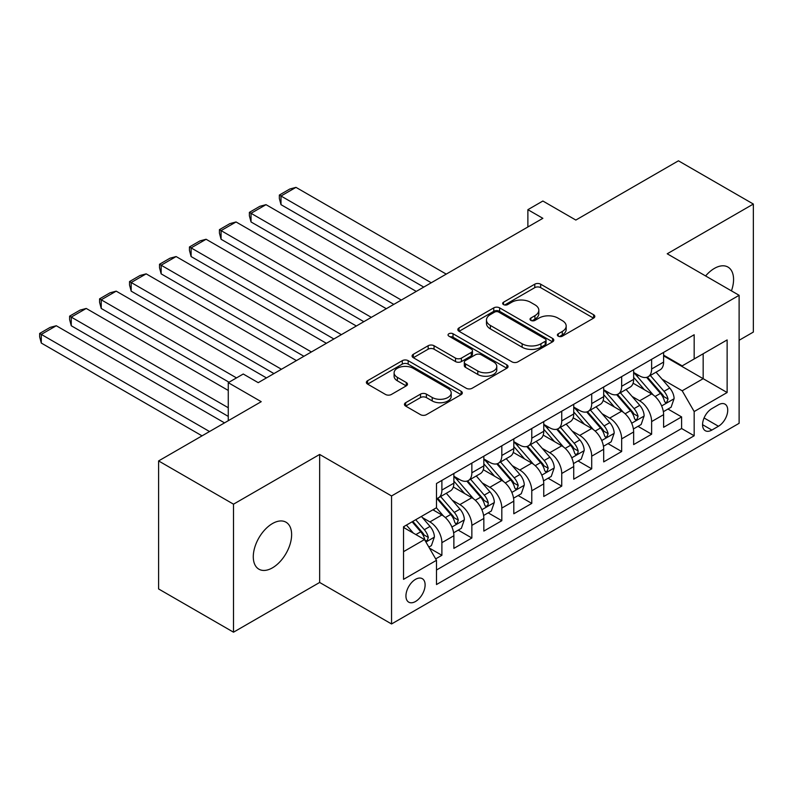 <?xml version="1.0" encoding="UTF-8"?>
<svg xmlns="http://www.w3.org/2000/svg" width="793" height="793" viewBox="0 0 793 793"><rect width="100%" height="100%" fill="white"/><g stroke="black" fill="none" stroke-linecap="round" stroke-linejoin="round"><path stroke-width="1.19" d="M558.232 336.173A2.914 1.685 0 0 0 562.346 336.173L593.6 318.132A4.163 2.399 0 0 0 594.809 316.437A4.163 2.399 0 0 0 593.6 314.742L540.657 284.181A4.163 2.399 0 0 0 534.779 284.181L503.525 302.222A2.914 1.685 0 0 0 502.673 303.402A2.914 1.685 0 0 0 503.525 304.591A2.914 1.685 0 0 0 507.649 304.591L511.693 302.262A13.312 7.682 0 0 1 530.507 302.262L534.918 304.809A13.312 7.682 0 0 1 538.824 310.241A13.312 7.682 0 0 1 534.918 315.673L530.884 318.013A2.914 1.685 0 0 0 530.031 319.202A2.914 1.685 0 0 0 530.884 320.382A2.914 1.685 0 0 0 534.997 320.382L539.042 318.052A13.312 7.682 0 0 1 557.866 318.052L562.277 320.6A13.312 7.682 0 0 1 566.172 326.032A13.312 7.682 0 0 1 562.277 331.464L558.232 333.803A2.914 1.685 0 0 0 557.38 334.993A2.914 1.685 0 0 0 558.232 336.173L558.232 333.803M272.455 567.838A27.121 15.662 120 0 0 290.169 543.948A27.121 15.662 120 0 0 286.015 522.21A27.121 15.662 120 0 0 272.455 523.558A27.121 15.662 120 0 0 254.741 547.457A27.121 15.662 120 0 0 258.895 569.186A27.121 15.662 120 0 0 272.455 567.838M731.433 290.872A27.121 15.662 120 0 0 727.954 267.063A27.121 15.662 120 0 0 714.404 268.401A27.121 15.662 120 0 0 705.601 275.954M415.522 601.49A13.56 7.831 120 0 0 424.384 589.536A13.56 7.831 120 0 0 422.302 578.672A13.56 7.831 120 0 0 415.522 579.346A13.56 7.831 120 0 0 406.67 591.291A13.56 7.831 120 0 0 408.742 602.165A13.56 7.831 120 0 0 415.522 601.49M405.669 402.695A4.163 2.399 0 0 0 404.45 404.39A4.163 2.399 0 0 0 405.669 406.095L420.518 414.67A4.163 2.399 0 0 0 426.396 414.67L461.1 394.627A4.163 2.399 0 0 0 462.319 392.931A4.163 2.399 0 0 0 461.1 391.236L408.167 360.666A4.163 2.399 0 0 0 402.289 360.666L367.585 380.709A4.163 2.399 0 0 0 366.366 382.404A4.163 2.399 0 0 0 367.585 384.099L385.517 394.458A4.163 2.399 0 0 0 391.405 394.458L406.254 385.884A4.163 2.399 0 0 0 407.473 384.189A4.163 2.399 0 0 0 406.254 382.494L397.362 377.349A11.122 6.423 0 0 1 394.101 372.809A11.122 6.423 0 0 1 400.971 366.881A11.122 6.423 0 0 1 413.094 368.269L447.946 388.392A11.122 6.423 0 0 1 451.197 392.931A11.122 6.423 0 0 1 444.338 398.869A11.122 6.423 0 0 1 432.205 397.471L426.396 394.121A4.163 2.399 0 0 0 420.518 394.121L405.669 402.695L405.669 406.095M739.116 340.276L753.35 332.069L753.35 204.049L678.441 160.81L575.827 220.058L542.868 201.025L527.88 209.679L542.868 218.323L258.221 382.662L243.243 374.009L228.265 382.662L228.265 420.716M233.509 504.179L233.509 632.19L319.648 582.458L319.648 454.448L233.509 504.179L158.6 460.931L261.224 401.684L228.265 382.662M319.648 454.448L391.554 495.962L739.116 295.303L739.116 423.313L391.554 623.972L391.554 495.962M753.35 204.049L667.21 253.79L739.116 295.303M511.981 361.856A4.163 2.399 0 0 0 517.869 361.856L552.572 341.823A4.163 2.399 0 0 0 553.792 340.128A4.163 2.399 0 0 0 552.572 338.423L499.63 307.862A4.163 2.399 0 0 0 493.752 307.862L459.048 327.896A4.163 2.399 0 0 0 457.829 329.601A4.163 2.399 0 0 0 459.048 331.296L511.981 361.856M450.067 336.807A2.914 1.685 0 0 1 453.021 337.213L453.021 333.754L506.836 364.83A4.163 2.399 0 0 1 508.055 366.525A4.163 2.399 0 0 1 506.836 368.23L472.132 388.263A4.163 2.399 0 0 1 466.254 388.263L413.312 357.702L413.312 354.302A4.163 2.399 0 0 0 412.092 355.998A4.163 2.399 0 0 0 413.312 357.702M413.312 354.302L428.161 345.728A4.163 2.399 0 0 1 434.049 345.728L455.519 358.119A4.163 2.399 0 0 0 461.397 358.119L471.25 352.439A4.163 2.399 0 0 0 472.469 350.734A4.163 2.399 0 0 0 471.25 349.039L448.897 336.133A2.914 1.685 0 0 1 448.045 334.943A2.914 1.685 0 0 1 449.839 333.397A2.914 1.685 0 0 1 453.021 333.754M233.509 632.19L158.6 588.951L158.6 460.931M435.674 558.887L441.889 555.298L429.459 548.122M422.382 517.571L429.905 521.913A16.95 9.784 60 0 1 441.889 542.67L453.874 535.751L453.874 548.379L471.855 538.001L458.225 530.13M452.347 500.274L459.871 504.616A16.95 9.784 60 0 1 471.855 525.372L483.839 518.453L483.839 531.082L501.82 520.704L488.181 512.833M482.313 482.977L489.836 487.318A16.95 9.784 60 0 1 501.82 508.075L513.805 501.156L513.805 513.785L531.776 503.406L518.146 495.536M512.268 465.679L519.792 470.021A16.95 9.784 60 0 1 531.776 490.778L543.76 483.859L543.76 496.487L561.741 486.109L548.112 478.238M542.234 448.382L549.757 452.724A16.95 9.784 60 0 1 561.741 473.48L573.726 466.562L573.726 479.19L591.707 468.812L578.067 460.941M572.199 431.075L579.723 435.426A16.95 9.784 60 0 1 591.707 456.183L603.691 449.264L603.691 461.893L621.662 451.514L608.033 443.644M602.155 413.777L609.678 418.119A16.95 9.784 60 0 1 621.662 438.886L633.647 431.967L633.647 444.586L651.628 434.207L651.628 421.579A16.95 9.784 -120 0 0 639.644 400.822L632.12 396.48M637.998 426.337L651.628 434.207M453.874 535.751A16.95 9.784 -120 0 0 441.889 514.994L432.899 509.81M483.839 518.453A16.95 9.784 -120 0 0 471.855 497.697L453.328 487.001M513.805 501.156A16.95 9.784 -120 0 0 501.82 480.399L483.284 469.704M543.76 483.859A16.95 9.784 -120 0 0 531.776 463.102L513.249 452.406M573.726 466.562A16.95 9.784 -120 0 0 561.741 445.805L543.215 435.099M603.691 449.264A16.95 9.784 -120 0 0 591.707 428.498L573.17 417.802M633.647 431.967A16.95 9.784 -120 0 0 621.662 411.2L603.136 400.505M718.448 404.807L711.856 408.613A13.134 7.583 120 0 0 703.272 420.181A13.134 7.583 120 0 0 705.284 430.708A13.134 7.583 120 0 0 711.856 430.064L718.448 426.257A13.134 7.583 120 0 0 727.022 414.68A13.134 7.583 120 0 0 725.01 404.152A13.134 7.583 120 0 0 718.448 404.807M403.538 551.67L424.513 539.557L436.497 560.314L436.497 584.54L694.172 435.773L694.172 411.547L682.188 390.79L662.086 379.183M436.497 560.314L403.538 579.346L403.538 526.76L436.497 507.728L436.497 483.512L694.172 334.745L694.172 358.961L727.131 339.929L727.131 392.525L694.172 411.547M453.874 476.246L459.871 479.706A16.95 9.784 60 0 0 468.346 480.548L480.33 473.629A16.95 9.784 -120 0 0 483.839 465.868L483.839 456.183M483.839 458.949L489.836 462.408A16.95 9.784 60 0 0 498.311 463.251L510.295 456.332A16.95 9.784 -120 0 0 513.805 448.57L513.805 438.876M513.805 441.651L519.792 445.111A16.95 9.784 60 0 0 528.267 445.944L540.251 439.025A16.95 9.784 -120 0 0 543.76 431.273L543.76 421.579M543.76 424.354L549.757 427.814A16.95 9.784 60 0 0 558.232 428.646L570.217 421.727A16.95 9.784 -120 0 0 573.726 413.976L573.726 404.281M573.726 407.057L579.723 410.516A16.95 9.784 60 0 0 588.198 411.349L600.182 404.43A16.95 9.784 -120 0 0 603.691 396.669L603.691 386.984M603.691 389.75L609.678 393.209A16.95 9.784 60 0 0 618.153 394.052L630.138 387.133A16.95 9.784 -120 0 0 633.647 379.371L633.647 369.687M436.497 570.008L681.593 428.507L681.593 416.91L663.612 427.288L663.612 414.66A16.95 9.784 -120 0 0 651.628 393.903L633.101 383.207M633.647 372.452L639.644 375.912A16.95 9.784 -120 0 0 648.119 376.754A16.95 9.784 -120 0 0 651.628 368.993L651.628 359.308M648.119 376.754L660.103 369.835A16.95 9.784 -120 0 0 663.612 362.074L663.612 352.389M441.889 480.399L441.889 490.084A16.95 9.784 60 0 1 438.38 497.845A16.95 9.784 60 0 1 436.497 498.529M438.38 497.845L450.365 490.926A16.95 9.784 -120 0 0 453.874 483.165L453.874 473.48M471.855 463.102L471.855 472.787A16.95 9.784 60 0 1 468.346 480.548M501.82 445.805L501.82 455.489A16.95 9.784 60 0 1 498.311 463.251M531.776 428.498L531.776 438.192A16.95 9.784 60 0 1 528.267 445.944M561.741 411.2L561.741 420.895A16.95 9.784 60 0 1 558.232 428.646M591.707 393.903L591.707 403.587A16.95 9.784 60 0 1 588.198 411.349M621.662 376.606L621.662 386.29A16.95 9.784 60 0 1 618.153 394.052M621.662 438.886L621.662 451.514M591.707 456.183L591.707 468.812M561.741 473.48L561.741 486.109M531.776 490.778L531.776 503.406M501.82 508.075L501.82 520.704M471.855 525.372L471.855 538.001M441.889 542.67L441.889 555.298M424.513 539.557L403.538 527.454M682.188 390.79L703.163 378.687L703.163 353.777L727.131 339.929M663.612 355.849L727.131 392.525M663.612 355.155L682.188 365.88L694.172 358.961M319.648 582.458L391.554 623.972M527.88 209.679L527.88 226.976M667.954 409.039L681.593 416.91M681.593 428.507L694.172 435.773M559.392 336.589L562.277 334.924A13.312 7.682 0 0 0 566.172 329.491L566.172 326.032M538.824 310.241L538.824 313.701A13.312 7.682 0 0 1 534.918 319.133L532.044 320.798M593.541 318.171L540.657 287.641A4.163 2.399 0 0 0 534.779 287.641L504.695 305.008M552.513 341.852L499.63 311.322A4.163 2.399 0 0 0 493.752 311.322L459.097 331.325M545.217 341.317A2.914 1.685 0 0 0 546.07 340.128A2.914 1.685 0 0 0 545.217 338.938L498.747 312.105A2.914 1.685 0 0 0 494.634 312.105L490.371 314.573A13.312 7.682 0 0 0 486.466 320.005A13.312 7.682 0 0 0 490.371 325.437L522.131 343.775A13.312 7.682 0 0 0 540.955 343.775L545.217 341.317L545.217 344.777A2.914 1.685 0 0 0 546.07 343.587L546.07 340.128M486.466 320.005L486.466 323.465A13.312 7.682 0 0 0 490.371 328.897L490.371 325.437M545.217 344.777L540.955 347.235A13.312 7.682 0 0 1 522.131 347.235L490.371 328.897M413.371 357.732L428.161 349.188L428.161 345.728M472.469 350.734L472.469 354.193A4.163 2.399 0 0 1 471.25 355.898L461.397 361.588A4.163 2.399 0 0 1 455.519 361.588L434.049 349.188A4.163 2.399 0 0 0 428.161 349.188M453.021 337.213L506.777 368.259M477.792 370.985A11.122 6.423 0 0 0 489.915 372.383A11.122 6.423 0 0 0 496.785 366.445A11.122 6.423 0 0 0 493.533 361.905L481.252 354.808A4.163 2.399 0 0 0 475.364 354.808L465.511 360.498A4.163 2.399 0 0 0 464.301 362.203A4.163 2.399 0 0 0 465.511 363.898L477.792 370.985L477.792 374.445A11.122 6.423 0 0 0 489.915 375.842A11.122 6.423 0 0 0 496.785 369.905L496.785 366.445M464.301 362.203L464.301 365.662A4.163 2.399 0 0 0 465.511 367.357L465.511 363.898M477.792 374.445L465.511 367.357M451.197 392.931L451.197 396.391A11.122 6.423 0 0 1 444.338 402.329A11.122 6.423 0 0 1 432.205 400.931L426.396 397.58A4.163 2.399 0 0 0 420.518 397.58L405.719 406.125M394.101 372.809L394.101 376.269A11.122 6.423 0 0 0 397.362 380.809L397.362 377.349M406.194 385.913L397.362 380.809M461.05 394.666L408.167 364.126A4.163 2.399 0 0 0 402.289 364.126L367.635 384.139M663.364 411.696L671.106 407.225L674.1 398.572A11.231 6.483 -120 0 0 669.728 388.035L656.039 372.185M431.253 282.764L281 196.01L295.977 187.366L446.241 274.11M653.293 395.003L637.057 376.199A32.414 18.715 -120 0 0 633.647 372.641M281 204.663L279.344 198.518L279.344 195.058L281 196.01L281 204.663L423.759 287.086M644.392 389.73L635.312 379.213A26.903 15.533 -120 0 0 633.647 377.409M646.592 377.359L660.44 393.397A11.231 6.483 60 0 1 664.445 401.129L665.258 402.457L666.774 402.249L668.033 399.057A11.231 6.483 -120 0 0 664.028 391.316L650.339 375.466M647.405 377.101L662.284 394.329A5.72 3.301 60 0 1 663.721 396.569L668.033 399.057M279.344 195.058L289.832 189.002L295.977 187.366M633.399 428.993L641.14 424.523L644.134 415.869A11.231 6.483 -120 0 0 639.763 405.332L626.073 389.482M401.298 300.061L251.034 213.307L266.012 204.663L416.275 291.408M623.328 412.301L607.091 393.506A32.414 18.715 -120 0 0 603.691 389.938M251.034 221.961L249.389 215.815L249.389 212.355L251.034 213.307L251.034 221.961L393.804 304.383M614.426 407.027L605.346 396.51A26.903 15.533 -120 0 0 603.691 394.706M616.627 394.666L630.475 410.695A11.231 6.483 60 0 1 634.479 418.426L635.292 419.765L636.809 419.547L638.078 416.355A11.231 6.483 -120 0 0 634.073 408.613L620.384 392.763M617.44 394.399L632.318 411.626A5.72 3.301 60 0 1 633.766 413.867L638.078 416.355M249.389 212.355L259.876 206.299L266.012 204.663M603.433 446.29L611.175 441.82L614.178 433.176A11.231 6.483 -120 0 0 609.797 422.629L596.108 406.779M371.332 317.359L221.069 230.604L236.056 221.961L386.31 308.705M593.372 429.598L577.135 410.804A32.414 18.715 -120 0 0 573.726 407.235M221.069 239.258L219.423 233.112L219.423 229.653L221.069 230.604L221.069 239.258L363.838 321.68M584.461 424.324L575.381 413.807A26.903 15.533 -120 0 0 573.726 412.003M586.671 411.964L600.509 427.992A11.231 6.483 60 0 1 604.514 435.724L605.337 437.062L606.853 436.844L608.112 433.652A11.231 6.483 -120 0 0 604.107 425.92L590.418 410.07M587.484 411.696L602.363 428.924A5.72 3.301 60 0 1 603.8 431.164L608.112 433.652M219.423 229.653L229.911 223.606L236.056 221.961M573.478 463.588L581.219 459.117L584.213 450.474A11.231 6.483 -120 0 0 579.842 439.927L566.152 424.077M341.367 334.656L191.113 247.902L206.091 239.258L356.354 326.012M563.407 446.895L547.17 428.101A32.414 18.715 -120 0 0 543.76 424.533M191.113 256.555L189.458 250.41L189.458 246.95L191.113 247.902L191.113 256.555L333.873 338.978M554.505 441.622L545.425 431.105A26.903 15.533 -120 0 0 543.76 429.3M556.706 429.261L570.554 445.289A11.231 6.483 60 0 1 574.558 453.021L575.371 454.359L576.888 454.141L577.909 452.912L578.147 450.949A11.231 6.483 -120 0 0 574.142 443.218L560.453 427.368M557.519 428.993L572.397 446.221A5.72 3.301 60 0 1 573.835 448.461L578.147 450.949M189.458 246.95L199.945 240.903L206.091 239.258M543.512 480.885L551.254 476.424L554.248 467.771A11.231 6.483 -120 0 0 549.876 457.224L536.187 441.374M311.401 351.953L161.148 265.209L176.125 256.555L326.389 343.31M533.441 464.192L517.205 445.398A32.414 18.715 -120 0 0 513.805 441.83M161.148 273.853L159.502 267.717L159.502 264.257L161.148 265.209L161.148 273.853L303.917 356.285M524.54 458.919L515.46 448.402A26.903 15.533 -120 0 0 513.805 446.598M526.74 446.558L540.588 462.587A11.231 6.483 60 0 1 544.593 470.328L545.406 471.657L546.922 471.439L548.191 468.247A11.231 6.483 -120 0 0 544.186 460.515L530.497 444.665M527.553 446.3L542.432 463.518A5.72 3.301 60 0 1 543.879 465.759L548.191 468.247M159.502 264.257L169.989 258.201L176.125 256.555M513.547 498.192L521.288 493.722L524.292 485.068A11.231 6.483 -120 0 0 519.911 474.521L506.221 458.671M281.446 369.251L131.182 282.506L146.17 273.853L296.423 360.607M503.486 481.49L487.249 462.696A32.414 18.715 -120 0 0 483.839 459.137M131.182 291.15L129.537 285.014L129.537 281.555L131.182 282.506L131.182 291.15L273.952 373.582M494.574 476.216L485.494 465.709A26.903 15.533 -120 0 0 483.839 463.895M496.785 463.855L510.623 479.884A11.231 6.483 60 0 1 514.627 487.626L515.45 488.954L516.967 488.736L518.225 485.544A11.231 6.483 -120 0 0 514.221 477.812L500.532 461.962M497.598 463.598L512.476 480.816A5.72 3.301 60 0 1 513.914 483.056L518.225 485.544M129.537 281.555L140.024 275.498L146.17 273.853M483.591 515.49L491.333 511.019L494.326 502.365A11.231 6.483 -120 0 0 489.955 491.819L476.266 475.978M236.502 377.904L101.226 299.804L116.204 291.15L266.458 377.904M473.52 498.797L457.283 479.993A32.414 18.715 -120 0 0 453.874 476.434M101.226 308.447L99.571 302.311L99.571 298.852L101.226 299.804L101.226 308.447L229.008 382.226M464.619 493.514L455.539 483.006A26.903 15.533 -120 0 0 453.874 481.192M466.819 481.153L480.667 497.181A11.231 6.483 60 0 1 484.672 504.923L485.485 506.251L487.001 506.043L488.022 504.804L488.26 502.841A11.231 6.483 -120 0 0 484.255 495.11L470.566 479.259M467.632 480.895L482.511 498.123A5.72 3.301 60 0 1 483.948 500.353L488.26 502.841M99.571 298.852L110.058 292.795L116.204 291.15M453.626 532.787L461.367 528.316L464.361 519.663A11.231 6.483 -120 0 0 459.99 509.126L446.3 493.276M228.265 407.741L71.261 317.101L86.239 308.447L228.265 390.443M443.555 516.094L436.388 507.788M71.261 325.754L69.615 319.609L69.615 316.149L71.261 317.101L71.261 325.754L228.265 416.394M434.653 510.811L433.493 509.463M436.854 498.45L450.702 514.488A11.231 6.483 60 0 1 454.706 522.22L455.519 523.549L457.036 523.34L458.304 520.149A11.231 6.483 -120 0 0 454.3 512.407L440.611 496.557M437.667 498.192L452.545 515.42A5.72 3.301 60 0 1 453.993 517.651L458.304 520.149M69.615 316.149L80.103 310.093L86.239 308.447M428.854 547.081L431.402 545.614L434.405 536.96A11.231 6.483 -120 0 0 430.024 526.423L421.41 516.441M209.53 431.531L41.295 334.398L56.283 325.745L224.518 422.877M413.361 533.124L406.432 525.095M41.295 343.052L39.65 336.906L39.65 333.447L41.295 334.398L41.295 343.052L202.046 435.853M404.688 528.118L403.538 526.78M412.122 521.804L420.736 531.786A11.231 6.483 60 0 1 424.741 539.518L425.563 540.846L427.08 540.638L428.339 537.446A11.231 6.483 -120 0 0 424.334 529.704L415.72 519.732M412.816 521.407L422.59 532.718A5.72 3.301 60 0 1 424.027 534.958L428.339 537.446M39.65 333.447L50.137 327.39L56.283 325.745M429.905 521.913L441.889 514.994M459.871 504.616L471.855 497.697M489.836 487.318L501.82 480.399M519.792 470.021L531.776 463.102M549.757 452.724L561.741 445.805M579.723 435.426L591.707 428.498M609.678 418.119L621.662 411.2M639.644 400.822L651.628 393.903M651.628 368.993L663.612 362.074M441.889 490.084L453.874 483.165M471.855 472.787L483.839 465.868M501.82 455.489L513.805 448.57M531.776 438.192L543.76 431.273M561.741 420.895L573.726 413.976M591.707 403.587L603.691 396.669M621.662 386.29L633.647 379.371M651.628 421.579L663.612 414.66M704.075 417.961L718.448 426.257M702.568 424.701L711.856 430.064M562.277 334.924L562.277 331.464M530.884 320.382L530.884 318.013M534.918 319.133L534.918 315.673M503.525 304.591L503.525 302.222M534.779 287.641L534.779 284.181M540.657 287.641L540.657 284.181M593.6 318.132L593.6 314.742M459.048 331.296L459.048 327.896M493.752 311.322L493.752 307.862M499.63 311.322L499.63 307.862M552.572 341.823L552.572 338.423M522.131 347.235L522.131 343.775M540.955 347.235L540.955 343.775M434.049 349.188L434.049 345.728M455.519 361.588L455.519 358.119M461.397 361.588L461.397 358.119M471.25 355.898L471.25 352.439M506.836 368.23L506.836 364.83M420.518 397.58L420.518 394.121M426.396 397.58L426.396 394.121M432.205 400.931L432.205 397.471M406.254 385.884L406.254 382.494M367.585 384.099L367.585 380.709M402.289 364.126L402.289 360.666M408.167 364.126L408.167 360.666M461.1 394.627L461.1 391.236M661.649 405.937L674.02 398.79M637.057 376.199L638.603 375.317M664.028 391.316L669.728 388.035M655.077 396.49L660.44 393.397M631.684 423.234L644.065 416.087M607.091 393.506L608.637 392.614M634.073 408.613L639.763 405.332M625.122 413.787L630.475 410.695M601.728 440.531L614.099 433.394M577.135 410.804L578.672 409.912M604.107 425.92L609.797 422.629M595.156 431.085L600.509 427.992M571.763 457.829L584.134 450.692M547.17 428.101L548.716 427.209M574.142 443.218L579.842 439.927M565.191 448.382L570.554 445.289M541.797 475.136L554.178 467.989M517.205 445.398L518.751 444.506M544.186 460.515L549.876 457.224M535.235 465.679L540.588 462.587M511.842 492.433L524.213 485.286M487.249 462.696L488.785 461.804M514.221 477.812L519.911 474.521M505.27 482.977L510.623 479.884M481.876 509.73L494.247 502.584M457.283 479.993L458.83 479.101M484.255 495.11L489.955 491.819M475.304 500.274L480.667 497.181M451.911 527.028L464.292 519.881M454.3 512.407L459.99 509.126M445.349 517.581L450.702 514.488M425.94 542.025L434.326 537.178M424.334 529.704L430.024 526.423M415.889 534.581L420.736 531.786"/></g></svg>
